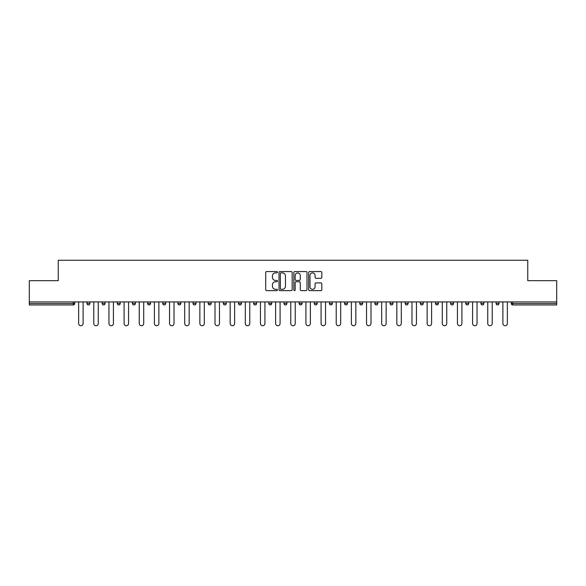 <?xml version="1.0" encoding="UTF-8"?>
<svg xmlns="http://www.w3.org/2000/svg" width="586" height="586" viewBox="0 0 586 586"><rect width="100%" height="100%" fill="white"/><g stroke="black" fill="none" stroke-linecap="round" stroke-linejoin="round"><path stroke-width="0.88" d="M277.464 272.234A0.667 0.667 0 0 0 276.79 271.567L266.667 271.567A0.952 0.952 0 0 0 265.707 272.519L265.707 289.682A0.952 0.952 0 0 0 266.667 290.634L276.79 290.634A0.667 0.667 0 0 0 277.464 289.967A0.667 0.667 0 0 0 276.79 289.301L275.479 289.301A3.047 3.047 0 0 1 272.431 286.254L272.431 284.818A3.047 3.047 0 0 1 275.479 281.771L276.79 281.771A0.667 0.667 0 0 0 277.464 281.104A0.667 0.667 0 0 0 276.79 280.438L275.479 280.438A3.047 3.047 0 0 1 272.431 277.383L272.431 275.955A3.047 3.047 0 0 1 275.479 272.9L276.79 272.9A0.667 0.667 0 0 0 277.464 272.234M320.864 278.291A0.952 0.952 0 0 0 321.817 277.339L321.817 272.519A0.952 0.952 0 0 0 320.864 271.567L309.613 271.567A0.952 0.952 0 0 0 308.661 272.519L308.661 289.682A0.952 0.952 0 0 0 309.613 290.634L320.864 290.634A0.952 0.952 0 0 0 321.817 289.682L321.817 283.866A0.952 0.952 0 0 0 320.864 282.913L316.044 282.913A0.952 0.952 0 0 0 315.092 283.866L315.092 286.752A2.549 2.549 0 0 1 312.543 289.301A2.549 2.549 0 0 1 309.994 286.752L309.994 275.457A2.549 2.549 0 0 1 312.543 272.9A2.549 2.549 0 0 1 315.092 275.457L315.092 277.339A0.952 0.952 0 0 0 316.044 278.291L320.864 278.291M29.3 301.937L29.3 280.665L58.241 280.665L58.241 260.265L527.759 260.265L527.759 280.665L556.7 280.665L556.7 301.937L29.3 301.937L29.3 303.489L73.301 303.489L73.301 301.937M292.165 272.519A0.952 0.952 0 0 0 291.213 271.567L279.962 271.567A0.952 0.952 0 0 0 279.009 272.519L279.009 289.682A0.952 0.952 0 0 0 279.962 290.634L291.213 290.634A0.952 0.952 0 0 0 292.165 289.682L292.165 272.519M294.787 271.567L306.038 271.567A0.952 0.952 0 0 1 306.991 272.519L306.991 289.682A0.952 0.952 0 0 1 306.038 290.634L301.226 290.634A0.952 0.952 0 0 1 300.266 289.682L300.266 282.723A0.952 0.952 0 0 0 299.314 281.771L296.12 281.771A0.952 0.952 0 0 0 295.168 282.723L295.168 289.967A0.667 0.667 0 0 1 294.502 290.634A0.667 0.667 0 0 1 293.835 289.967L293.835 272.519A0.952 0.952 0 0 1 294.787 271.567M74.759 301.937L74.759 303.489A1.458 1.458 0 0 1 73.301 304.947L29.3 304.947L29.3 303.489M556.7 301.937L556.7 304.947L512.699 304.947A1.458 1.458 0 0 1 511.241 303.489L511.241 301.937M89.907 301.937L89.907 303.489L86.992 303.489A1.458 1.458 0 0 0 88.449 304.947A1.458 1.458 0 0 1 86.992 303.489L86.992 301.937M73.301 304.947A1.458 1.458 0 0 0 74.759 303.489L73.301 303.489L73.301 304.947M102.147 301.937L102.147 303.489L102.147 301.937M105.062 301.937L105.062 303.489L105.062 301.937M120.211 301.937L120.211 303.489L117.295 303.489A1.458 1.458 0 0 0 118.753 304.947A1.458 1.458 0 0 1 117.295 303.489L117.295 301.937M132.451 301.937L132.451 303.489L132.451 301.937M135.366 301.937L135.366 303.489L135.366 301.937M150.514 303.489A1.458 1.458 0 0 1 149.056 304.947A1.458 1.458 0 0 0 150.514 303.489L150.514 301.937L150.514 303.489L147.599 303.489A1.458 1.458 0 0 0 149.056 304.947A1.458 1.458 0 0 1 147.599 303.489L147.599 301.937M165.67 301.937L165.67 303.489A1.458 1.458 0 0 1 164.212 304.947A1.458 1.458 0 0 1 162.754 303.489L162.754 301.937M177.902 303.489L180.818 303.489L180.818 301.937L180.818 303.489A1.458 1.458 0 0 1 179.36 304.947A1.458 1.458 0 0 1 177.902 303.489L177.902 301.937M193.058 303.489L195.973 303.489L195.973 301.937L195.973 303.489A1.458 1.458 0 0 1 194.515 304.947A1.458 1.458 0 0 1 193.058 303.489L193.058 301.937M211.121 301.937L211.121 303.489A1.458 1.458 0 0 1 209.663 304.947A1.458 1.458 0 0 1 208.206 303.489L208.206 301.937M223.361 301.937L223.361 303.489L223.361 301.937M226.277 301.937L226.277 303.489L226.277 301.937M241.425 301.937L241.425 303.489A1.458 1.458 0 0 1 239.967 304.947A1.458 1.458 0 0 1 238.509 303.489L238.509 301.937M253.665 301.937L253.665 303.489L253.665 301.937M256.58 301.937L256.58 303.489A1.458 1.458 0 0 1 255.122 304.947A1.458 1.458 0 0 1 253.665 303.489L256.58 303.489M271.728 301.937L271.728 303.489L268.813 303.489A1.458 1.458 0 0 0 270.271 304.947A1.458 1.458 0 0 1 268.813 303.489L268.813 301.937M283.968 303.489L286.884 303.489L286.884 301.937L286.884 303.489A1.458 1.458 0 0 1 285.426 304.947A1.458 1.458 0 0 1 283.968 303.489L283.968 301.937M299.116 303.489L302.032 303.489L302.032 301.937L302.032 303.489A1.458 1.458 0 0 1 300.574 304.947A1.458 1.458 0 0 1 299.116 303.489L299.116 301.937M317.187 301.937L317.187 303.489A1.458 1.458 0 0 1 315.729 304.947A1.458 1.458 0 0 1 314.272 303.489L314.272 301.937M330.878 304.947A1.458 1.458 0 0 0 332.335 303.489L332.335 301.937L332.335 303.489A1.458 1.458 0 0 1 330.878 304.947A1.458 1.458 0 0 1 329.42 303.489L329.42 301.937M347.491 301.937L347.491 303.489A1.458 1.458 0 0 1 346.033 304.947A1.458 1.458 0 0 1 344.575 303.489L344.575 301.937M362.639 301.937L362.639 303.489A1.458 1.458 0 0 1 361.181 304.947A1.458 1.458 0 0 1 359.723 303.489L359.723 301.937M374.879 301.937L374.879 303.489L374.879 301.937M377.794 301.937L377.794 303.489A1.458 1.458 0 0 1 376.337 304.947A1.458 1.458 0 0 1 374.879 303.489L377.794 303.489M390.027 301.937L390.027 303.489L390.027 301.937M392.942 301.937L392.942 303.489A1.458 1.458 0 0 1 391.485 304.947A1.458 1.458 0 0 1 390.027 303.489L392.942 303.489A1.458 1.458 0 0 1 391.485 304.947M405.182 301.937L405.182 303.489L405.182 301.937M408.098 301.937L408.098 303.489A1.458 1.458 0 0 1 406.64 304.947A1.458 1.458 0 0 1 405.182 303.489A1.458 1.458 0 0 0 406.64 304.947A1.458 1.458 0 0 0 408.098 303.489L405.182 303.489A1.458 1.458 0 0 0 406.64 304.947M420.33 301.937L420.33 303.489L420.33 301.937M423.246 301.937L423.246 303.489A1.458 1.458 0 0 1 421.788 304.947A1.458 1.458 0 0 1 420.33 303.489A1.458 1.458 0 0 0 421.788 304.947A1.458 1.458 0 0 0 423.246 303.489L420.33 303.489A1.458 1.458 0 0 0 421.788 304.947M436.944 304.947A1.458 1.458 0 0 0 438.401 303.489L438.401 301.937L438.401 303.489A1.458 1.458 0 0 1 436.944 304.947A1.458 1.458 0 0 1 435.486 303.489L435.486 301.937M453.549 301.937L453.549 303.489L450.634 303.489A1.458 1.458 0 0 0 452.092 304.947A1.458 1.458 0 0 1 450.634 303.489L450.634 301.937M468.705 301.937L468.705 303.489A1.458 1.458 0 0 1 467.247 304.947A1.458 1.458 0 0 1 465.789 303.489L465.789 301.937M480.938 301.937L480.938 303.489L480.938 301.937M483.853 301.937L483.853 303.489L483.853 301.937M499.008 301.937L499.008 303.489A1.458 1.458 0 0 1 497.551 304.947A1.458 1.458 0 0 1 496.093 303.489L496.093 301.937M88.449 304.947A1.458 1.458 0 0 0 89.907 303.489A1.458 1.458 0 0 1 88.449 304.947A1.458 1.458 0 0 1 86.992 303.489M103.605 304.947A1.458 1.458 0 0 1 102.147 303.489L105.062 303.489A1.458 1.458 0 0 1 103.605 304.947M118.753 304.947A1.458 1.458 0 0 0 120.211 303.489A1.458 1.458 0 0 1 118.753 304.947A1.458 1.458 0 0 1 117.295 303.489M133.908 304.947A1.458 1.458 0 0 1 132.451 303.489A1.458 1.458 0 0 0 133.908 304.947A1.458 1.458 0 0 0 135.366 303.489A1.458 1.458 0 0 1 133.908 304.947A1.458 1.458 0 0 1 132.451 303.489L135.366 303.489M224.819 304.947A1.458 1.458 0 0 1 223.361 303.489L226.277 303.489A1.458 1.458 0 0 1 224.819 304.947M268.813 303.489A1.458 1.458 0 0 0 270.271 304.947A1.458 1.458 0 0 0 271.728 303.489M450.634 303.489A1.458 1.458 0 0 0 452.092 304.947A1.458 1.458 0 0 0 453.549 303.489M482.395 304.947A1.458 1.458 0 0 1 480.938 303.489A1.458 1.458 0 0 0 482.395 304.947A1.458 1.458 0 0 0 483.853 303.489A1.458 1.458 0 0 1 482.395 304.947A1.458 1.458 0 0 1 480.938 303.489L483.853 303.489M512.699 301.937L512.699 304.947A1.458 1.458 0 0 1 511.241 303.489L556.7 303.489M281.009 272.9A0.667 0.667 0 0 0 280.342 273.567L280.342 288.634A0.667 0.667 0 0 0 281.009 289.301L282.393 289.301A3.047 3.047 0 0 0 285.448 286.254L285.448 275.955A3.047 3.047 0 0 0 282.393 272.9L281.009 272.9M300.266 275.501A2.549 2.549 0 0 0 297.717 272.951A2.549 2.549 0 0 0 295.168 275.501L295.168 279.478A0.952 0.952 0 0 0 296.12 280.438L299.314 280.438A0.952 0.952 0 0 0 300.266 279.478L300.266 275.501M78.641 301.937L78.641 323.501A2.234 2.234 0 0 0 80.875 325.735A2.234 2.234 0 0 0 83.109 323.501L83.109 301.937M93.789 301.937L93.789 323.501A2.234 2.234 0 0 0 96.023 325.735A2.234 2.234 0 0 0 98.258 323.501L98.258 301.937M108.945 301.937L108.945 323.501A2.234 2.234 0 0 0 111.179 325.735A2.234 2.234 0 0 0 113.413 323.501L113.413 301.937M124.093 301.937L124.093 323.501A2.234 2.234 0 0 0 126.327 325.735A2.234 2.234 0 0 0 128.561 323.501L128.561 301.937M139.248 301.937L139.248 323.501A2.234 2.234 0 0 0 141.482 325.735A2.234 2.234 0 0 0 143.716 323.501L143.716 301.937M154.396 301.937L154.396 323.501A2.234 2.234 0 0 0 156.63 325.735A2.234 2.234 0 0 0 158.865 323.501L158.865 301.937M169.552 301.937L169.552 323.501A2.234 2.234 0 0 0 171.786 325.735A2.234 2.234 0 0 0 174.02 323.501L174.02 301.937M184.7 301.937L184.7 323.501A2.234 2.234 0 0 0 186.934 325.735A2.234 2.234 0 0 0 189.168 323.501L189.168 301.937M199.855 301.937L199.855 323.501A2.234 2.234 0 0 0 202.089 325.735A2.234 2.234 0 0 0 204.324 323.501L204.324 301.937M215.003 301.937L215.003 323.501A2.234 2.234 0 0 0 217.238 325.735A2.234 2.234 0 0 0 219.472 323.501L219.472 301.937M230.159 301.937L230.159 323.501A2.234 2.234 0 0 0 232.393 325.735A2.234 2.234 0 0 0 234.627 323.501L234.627 301.937M245.314 301.937L245.314 323.501A2.234 2.234 0 0 0 247.541 325.735A2.234 2.234 0 0 0 249.775 323.501L249.775 301.937M260.462 301.937L260.462 323.501A2.234 2.234 0 0 0 262.696 325.735A2.234 2.234 0 0 0 264.931 323.501L264.931 301.937M275.618 301.937L275.618 323.501A2.234 2.234 0 0 0 277.845 325.735A2.234 2.234 0 0 0 280.079 323.501L280.079 301.937M290.766 301.937L290.766 323.501A2.234 2.234 0 0 0 293 325.735A2.234 2.234 0 0 0 295.234 323.501L295.234 301.937M305.921 301.937L305.921 323.501A2.234 2.234 0 0 0 308.155 325.735A2.234 2.234 0 0 0 310.382 323.501L310.382 301.937M321.069 301.937L321.069 323.501A2.234 2.234 0 0 0 323.304 325.735A2.234 2.234 0 0 0 325.538 323.501L325.538 301.937M336.225 301.937L336.225 323.501A2.234 2.234 0 0 0 338.459 325.735A2.234 2.234 0 0 0 340.686 323.501L340.686 301.937M351.373 301.937L351.373 323.501A2.234 2.234 0 0 0 353.607 325.735A2.234 2.234 0 0 0 355.841 323.501L355.841 301.937M366.528 301.937L366.528 323.501A2.234 2.234 0 0 0 368.762 325.735A2.234 2.234 0 0 0 370.997 323.501L370.997 301.937M381.676 301.937L381.676 323.501A2.234 2.234 0 0 0 383.911 325.735A2.234 2.234 0 0 0 386.145 323.501L386.145 301.937M396.832 301.937L396.832 323.501A2.234 2.234 0 0 0 399.066 325.735A2.234 2.234 0 0 0 401.3 323.501L401.3 301.937M411.98 301.937L411.98 323.501A2.234 2.234 0 0 0 414.214 325.735A2.234 2.234 0 0 0 416.448 323.501L416.448 301.937M427.135 301.937L427.135 323.501A2.234 2.234 0 0 0 429.37 325.735A2.234 2.234 0 0 0 431.604 323.501L431.604 301.937M442.284 301.937L442.284 323.501A2.234 2.234 0 0 0 444.518 325.735A2.234 2.234 0 0 0 446.752 323.501L446.752 301.937M457.439 301.937L457.439 323.501A2.234 2.234 0 0 0 459.673 325.735A2.234 2.234 0 0 0 461.907 323.501L461.907 301.937M472.587 301.937L472.587 323.501A2.234 2.234 0 0 0 474.821 325.735A2.234 2.234 0 0 0 477.055 323.501L477.055 301.937M487.742 301.937L487.742 323.501A2.234 2.234 0 0 0 489.977 325.735A2.234 2.234 0 0 0 492.211 323.501L492.211 301.937M502.891 301.937L502.891 323.501A2.234 2.234 0 0 0 505.125 325.735A2.234 2.234 0 0 0 507.359 323.501L507.359 301.937M149.056 304.947A1.458 1.458 0 0 1 147.599 303.489M165.67 303.489L162.754 303.489M211.121 303.489L208.206 303.489M241.425 303.489L238.509 303.489M317.187 303.489L314.272 303.489M332.335 303.489L329.42 303.489M347.491 303.489L344.575 303.489M362.639 303.489L359.723 303.489M438.401 303.489L435.486 303.489M468.705 303.489L465.789 303.489M499.008 303.489L496.093 303.489M512.699 304.947A1.458 1.458 0 0 1 511.241 303.489"/></g></svg>
